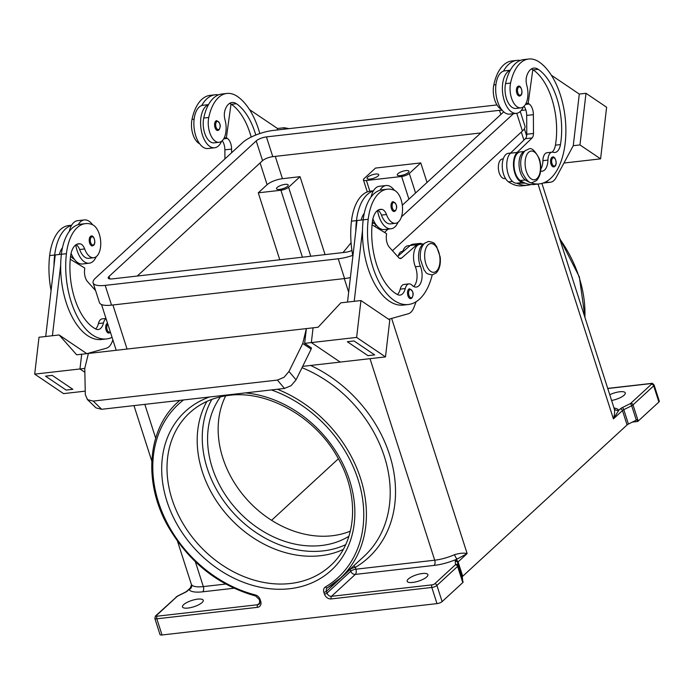 <?xml version="1.0" encoding="UTF-8"?>
<svg xmlns="http://www.w3.org/2000/svg" width="694" height="694" viewBox="0 0 694 694"><rect width="100%" height="100%" fill="white"/><g stroke="black" fill="none" stroke-linecap="round" stroke-linejoin="round"><path stroke-width="1.04" d="M343.218 549.466A103.909 82.733 47.4 0 1 320.498 555.712A103.909 82.733 47.4 0 1 220.319 506.516A103.909 82.733 47.4 0 1 206.899 401.41M411.559 298.194A4.953 2.585 -96.5 0 1 410.675 298.628A4.953 2.585 -96.5 0 1 407.69 294.889A4.953 2.585 -96.5 0 1 408.679 289.216A4.953 2.585 -96.5 0 1 409.555 288.791C413.364 291.072 414.136 294.161 411.863 298.064L410.675 298.628M372.392 221.577A16.829 8.805 83.5 0 0 376.053 224.761M423.722 244.123A14.852 7.764 83.5 0 0 420.391 266.21A13.863 7.252 -96.5 0 1 416.296 287.073A13.863 7.252 -96.5 0 1 412.036 285.217A9.898 5.179 83.5 0 0 409 283.889A9.898 5.179 83.5 0 0 405.261 288.565A13.863 7.252 -96.5 0 1 400.03 295.106A13.863 7.252 -96.5 0 1 397.549 294.594A55.442 29.001 -96.5 0 1 372.34 222.054A19.796 10.358 -96.5 0 1 380.399 209.345A19.796 10.358 -96.5 0 1 381.917 209.388A9.898 5.179 -96.5 0 1 386.471 214.533A16.829 8.805 83.5 0 0 393.038 222.939A16.829 8.805 83.5 0 0 395.511 223.312A16.829 8.805 83.5 0 0 402.529 207.914A16.829 8.805 83.5 0 0 394.175 190.234A46.836 24.498 83.5 0 0 387.287 189.21A46.836 24.498 83.5 0 0 368.21 219.269A63.362 33.139 83.5 0 0 408.376 304.501A63.362 33.139 83.5 0 0 432.215 274.893C424.424 273.67 426.541 272.126 424.112 270.139L420.443 259.356C419.731 252.286 421.076 246.943 424.494 243.308L428.406 241.451C436.196 242.666 434.08 244.219 436.509 246.197L440.178 256.98C440.89 264.05 439.545 269.393 436.127 273.028L432.215 274.893M377.866 210.291A9.898 5.179 -96.5 0 1 381.448 215.105A16.829 8.805 83.5 0 0 388.007 223.511A16.829 8.805 83.5 0 0 390.479 223.884L395.511 223.312M402.815 251.341L402.026 251.428A9.898 5.179 83.5 0 0 400.264 252.286A9.898 5.179 83.5 0 0 398.365 255.826M75.741 244.93A21.783 11.39 83.5 0 0 77.077 250.491A21.783 11.39 83.5 0 0 89.24 263.208A21.783 11.39 83.5 0 0 96.232 256.667M89.24 263.208L82.534 263.972A21.783 11.39 -96.5 0 1 71.092 253.275M91.278 236.073A4.953 2.585 83.5 0 0 90.394 236.498A4.953 2.585 83.5 0 0 89.413 242.171A4.953 2.585 83.5 0 0 92.397 245.91L93.586 245.346C96.561 242.735 93.49 234.607 91.278 236.073M554.627 166.465A4.953 2.585 -96.5 0 1 553.751 166.898A4.953 2.585 -96.5 0 1 550.758 163.159A4.953 2.585 -96.5 0 1 551.747 157.486A4.953 2.585 -96.5 0 1 552.624 157.061C554.836 155.595 557.915 163.723 554.931 166.334L553.751 166.898M530.945 184.526A63.362 33.139 -96.5 0 1 527.631 185.237L522.599 185.81A63.362 33.139 -96.5 0 1 508.529 181.854A14.852 7.764 -96.5 0 1 503.081 172.52A14.852 7.764 -96.5 0 1 508.459 153.27L510.619 153.027M501.424 109.314A16.829 8.805 -96.5 0 1 493.807 84.972A46.836 24.498 -96.5 0 1 511.912 60.942L516.943 60.369A46.836 24.498 -96.5 0 1 520.344 60.43M540.643 171.088A13.863 7.252 83.5 0 0 542.135 171.21A13.863 7.252 83.5 0 0 547.93 160.088A9.898 5.179 -96.5 0 1 552.077 152.151A9.898 5.179 -96.5 0 1 553.274 152.281A13.863 7.252 83.5 0 0 554.966 152.454A13.863 7.252 83.5 0 0 560.457 144.595A55.442 29.001 83.5 0 0 538.214 69.322A19.796 10.358 83.5 0 0 533.816 68.09A19.796 10.358 83.5 0 0 526.729 76.054A9.898 5.179 83.5 0 0 526.798 85.327A16.829 8.805 -96.5 0 1 527.397 99.233A16.829 8.805 -96.5 0 1 520.89 107.865A16.829 8.805 -96.5 0 1 512.25 100.092A16.829 8.805 -96.5 0 1 510.576 83.063A46.836 24.498 -96.5 0 1 528.681 59.025A46.836 24.498 -96.5 0 1 539.082 61.948A63.362 33.139 -96.5 0 1 565.888 130.42A63.362 33.139 -96.5 0 1 539.368 183.893A63.362 33.139 -96.5 0 1 525.297 179.946A14.852 7.764 -96.5 0 1 519.849 170.603A14.852 7.764 -96.5 0 1 524.17 151.622M539.368 183.893L534.337 184.474A63.362 33.139 -96.5 0 1 523.606 182.453A63.362 33.139 -96.5 0 1 520.266 180.518A14.852 7.764 -96.5 0 1 514.818 171.175A14.852 7.764 -96.5 0 1 520.196 151.934L524.317 151.465M520.89 107.865L515.859 108.438A16.829 8.805 -96.5 0 1 507.219 100.665A16.829 8.805 -96.5 0 1 505.544 83.636A46.836 24.498 -96.5 0 1 510.22 70.354A21.783 11.39 83.5 0 0 504.26 100.639A21.783 11.39 83.5 0 0 516.423 113.348A21.783 11.39 83.5 0 0 523.406 106.815M505.51 178.523L504.729 178.61A9.898 5.179 -96.5 0 1 498.752 171.132A9.898 5.179 -96.5 0 1 500.721 159.793A9.898 5.179 -96.5 0 1 502.482 158.935L503.271 158.848M221.612 141.229A21.783 11.39 -96.5 0 1 214.62 147.77A21.783 11.39 -96.5 0 1 202.457 135.052A21.783 11.39 -96.5 0 1 208.426 104.777A46.836 24.498 -96.5 0 1 221.846 94.02L226.877 93.447A46.836 24.498 -96.5 0 1 237.279 96.371A63.362 33.139 -96.5 0 1 259.825 133.56M214.62 147.77L207.914 148.533A21.783 11.39 83.5 0 1 195.751 135.816A21.783 11.39 83.5 0 1 201.72 105.54A21.783 11.39 -96.5 0 1 202.978 105.254L208.504 104.621M215.773 121.06A4.953 2.585 -96.5 0 1 216.649 120.635C220.458 122.916 221.23 126.013 218.966 129.908L217.777 130.472A4.953 2.585 -96.5 0 1 214.784 126.733A4.953 2.585 -96.5 0 1 215.773 121.06M285.095 184.361A6.142 1.865 162.2 0 1 288.21 185.003A6.142 1.865 162.2 0 1 285.642 187.554A6.142 1.865 162.2 0 1 279.639 189.393A6.142 1.865 162.2 0 1 276.524 188.751A6.142 1.865 162.2 0 1 279.092 186.2A6.142 1.865 162.2 0 1 285.095 184.361M375.636 174.038A6.142 1.865 162.2 0 1 378.751 174.671A6.142 1.865 162.2 0 1 376.183 177.222A6.142 1.865 162.2 0 1 370.18 179.069A6.142 1.865 162.2 0 1 367.065 178.427A6.142 1.865 162.2 0 1 369.633 175.877A6.142 1.865 162.2 0 1 375.636 174.038M405.817 170.594A6.142 1.865 162.2 0 1 408.931 171.236A6.142 1.865 162.2 0 1 406.363 173.786A6.142 1.865 162.2 0 1 400.36 175.625A6.142 1.865 162.2 0 1 397.246 174.983A6.142 1.865 162.2 0 1 399.813 172.442A6.142 1.865 162.2 0 1 405.817 170.594M255.791 135.035A55.442 29.001 83.5 0 0 236.42 103.744A19.796 10.358 83.5 0 0 232.022 102.504A19.796 10.358 83.5 0 0 224.925 110.476A9.898 5.179 83.5 0 0 224.995 119.75A16.829 8.805 -96.5 0 1 225.602 133.647A16.829 8.805 -96.5 0 1 219.096 142.287A16.829 8.805 -96.5 0 1 210.447 134.506A16.829 8.805 -96.5 0 1 208.773 117.477A46.836 24.498 -96.5 0 1 226.877 93.447M520.457 95.625A4.953 2.585 -96.5 0 1 519.572 96.05A4.953 2.585 -96.5 0 1 516.588 92.319A4.953 2.585 -96.5 0 1 517.577 86.646A4.953 2.585 -96.5 0 1 518.453 86.221C520.665 84.755 523.736 92.883 520.76 95.486L519.572 96.05M516.423 113.348L509.708 114.12A21.783 11.39 -96.5 0 1 497.555 101.402A21.783 11.39 -96.5 0 1 503.514 71.118A21.783 11.39 -96.5 0 1 504.781 70.84L510.307 70.207M76.071 244.704A9.898 5.179 -96.5 0 1 79.645 249.519A16.829 8.805 83.5 0 0 86.212 257.934A16.829 8.805 83.5 0 0 88.685 258.298L93.716 257.726A16.829 8.805 83.5 0 0 100.734 242.336A16.829 8.805 83.5 0 0 92.371 224.648A46.836 24.498 83.5 0 0 85.492 223.624A46.836 24.498 83.5 0 0 66.416 253.692A63.362 33.139 83.5 0 0 106.581 338.924A63.362 33.139 83.5 0 0 112.064 337.371M106.061 318.693A9.898 5.179 83.5 0 0 103.458 322.979A13.863 7.252 -96.5 0 1 98.227 329.52A13.863 7.252 -96.5 0 1 95.746 329.008A55.442 29.001 -96.5 0 1 70.536 256.476A19.796 10.358 -96.5 0 1 78.604 243.768A19.796 10.358 -96.5 0 1 80.114 243.802A9.898 5.179 -96.5 0 1 84.677 248.946A16.829 8.805 83.5 0 0 91.235 257.361A16.829 8.805 83.5 0 0 93.716 257.726M109.756 332.617A4.953 2.585 -96.5 0 1 108.88 333.042A4.953 2.585 -96.5 0 1 105.887 329.303A4.953 2.585 -96.5 0 1 106.876 323.638A4.953 2.585 -96.5 0 1 107.527 323.257M392.197 202.084A4.953 2.585 83.5 0 0 391.208 207.758A4.953 2.585 83.5 0 0 394.201 211.488L395.389 210.924C397.653 207.029 396.89 203.941 393.082 201.659A4.953 2.585 83.5 0 0 392.197 202.084M387.287 189.21L382.255 189.783A46.836 24.498 83.5 0 0 380.017 190.243A21.783 11.39 -96.5 0 1 386.107 185.515L379.401 186.278A21.783 11.39 83.5 0 0 373.311 191.006A46.836 24.498 83.5 0 0 356.473 220.614A63.362 33.139 83.5 0 0 355.779 231.345L347.512 302.072M371.073 197.035A21.783 11.39 -96.5 0 1 373.311 191.006M398.035 222.254A21.783 11.39 -96.5 0 1 391.043 228.786A21.783 11.39 -96.5 0 1 378.881 216.077A21.783 11.39 -96.5 0 1 377.545 210.508M386.107 185.515A21.783 11.39 -96.5 0 1 394.409 190.338M277.409 380.086L284.488 388.44L291.15 385.647L296.06 379.826L288.982 371.464L284.072 377.284L277.409 380.086L93.23 401.089L87.583 399.692L85.31 394.695L84.781 368.323L88.398 353.463L81.692 354.226L79.966 368.974L84.781 368.427M87.192 399.345L96.041 407.899L101.68 409.287L93.23 401.089M609.757 394.721A10.887 3.314 162.2 0 1 619.768 391.772A10.887 3.314 162.2 0 1 625.285 392.908A10.887 3.314 162.2 0 1 611.605 400.473M225.732 395.806A95.989 76.427 -132.6 0 0 240.584 491.76A95.989 76.427 -132.6 0 0 332.053 535.759A95.989 76.427 -132.6 0 0 350.349 531.153M348.909 536.297A95.989 76.427 47.4 0 1 321.478 545.501A95.989 76.427 47.4 0 1 226.331 496.375A95.989 76.427 47.4 0 1 220.484 396.821M197.703 599.139A10.887 3.314 162.2 0 1 203.229 600.267A10.887 3.314 162.2 0 1 198.675 604.795A10.887 3.314 162.2 0 1 188.013 608.057A10.887 3.314 162.2 0 1 182.487 606.929A10.887 3.314 162.2 0 1 187.042 602.401A10.887 3.314 162.2 0 1 197.703 599.139M422.377 573.513A10.887 3.314 162.2 0 1 427.903 574.649A10.887 3.314 162.2 0 1 423.349 579.169A10.887 3.314 162.2 0 1 412.687 582.44A10.887 3.314 162.2 0 1 407.161 581.303A10.887 3.314 162.2 0 1 411.716 576.783A10.887 3.314 162.2 0 1 422.377 573.513M614.329 408.835A3.956 3.756 146.4 0 0 614.346 408.853A3.956 3.756 146.4 0 0 618.796 410.249L613.418 418.881L622.466 410.553L627.072 424.919A3.956 1.206 162.2 0 1 627.645 424.485A3.956 1.206 162.2 0 1 628.408 424.06L623.793 409.686L631.687 405.756A3.956 1.206 -17.8 0 0 632.451 405.322A3.956 1.206 -17.8 0 0 633.015 404.888L653.696 385.855A3.956 1.206 -17.8 0 0 654.112 385.023C652.854 383.47 651.813 382.949 650.998 383.461L607.727 388.397M607.762 388.519L650.642 383.626A1.978 0.599 162.2 0 1 651.44 384.25L630.768 403.283A1.978 0.599 162.2 0 1 630.1 403.717A1.978 0.85 63.5 0 1 630.985 404.411A1.978 0.85 63.5 0 1 631.687 405.756L636.303 420.122A3.956 1.206 -17.8 0 0 637.031 419.705L637.613 421.501A3.956 1.206 -17.8 0 0 637.639 421.492A3.956 1.206 -17.8 0 0 638.202 421.058L658.884 402.017A3.956 1.206 -17.8 0 0 659.3 401.193L654.112 385.023M155.326 616.246A1.978 1.579 47.4 0 1 155.577 615.925L154.823 618.397L160.01 634.559A3.956 1.206 -17.8 0 0 160.167 634.767A3.956 1.206 -17.8 0 0 162.023 634.975L436.994 603.615A3.956 1.206 -17.8 0 0 439.883 602.869A3.956 1.206 -17.8 0 0 442.113 601.611L436.916 585.45A1.978 1.579 -132.6 0 0 434.67 583.845A1.978 0.599 162.2 0 1 432.11 584.842L331.506 596.32L355.302 574.406L434.106 565.419A3.956 2.073 83.5 0 0 435.017 563.224A3.956 2.073 83.5 0 0 434.713 560.205L355.909 569.193L355.337 567.397A123.749 98.531 -132.6 0 0 392.674 466.281A123.749 98.531 -132.6 0 0 310.626 365.452M271.406 389.933A117.807 93.803 47.4 0 1 359.579 484.664A117.807 93.803 47.4 0 1 325.503 586.898A5.942 4.728 -132.6 0 0 323.864 592.312L324.445 594.107A5.942 4.728 -132.6 0 0 331.203 598.922L431.807 587.454A3.956 1.206 -17.8 0 0 434.687 586.708A3.956 1.206 -17.8 0 0 436.916 585.45L457.598 566.408L462.785 582.57A3.956 1.206 -17.8 0 0 463.124 582.162A3.956 1.206 -17.8 0 0 463.132 582.153L462.56 580.358A3.956 1.206 -17.8 0 0 462.638 580.019L462.273 577.026A3.956 1.206 162.2 0 1 462.36 576.671A3.956 1.206 162.2 0 1 462.698 576.263L458.092 561.897A1.978 1.579 -132.6 0 0 455.837 560.292A5.942 1.804 -17.8 0 0 455.186 561.429L455.559 564.422A1.978 0.599 162.2 0 1 455.342 564.803L434.67 583.845M462.638 580.019L458.031 565.645L457.658 562.661A3.956 1.206 162.2 0 1 457.745 562.305A3.956 1.206 162.2 0 1 458.092 561.897L467.14 553.569L457.251 558.991A3.956 1.197 66.4 0 1 454.553 554.688A23.761 7.226 162.2 0 1 434.713 560.205L370.006 358.677M353.714 565.844A3.956 2.36 -120.7 0 1 355.337 567.397A3.956 1.206 -17.8 0 0 352.448 568.143A3.956 1.206 -17.8 0 0 350.218 569.401L350.791 571.197A3.956 1.206 162.2 0 1 353.02 569.939A3.956 1.206 162.2 0 1 355.909 569.193A3.956 2.073 -96.5 0 1 356.213 572.212A3.956 2.073 -96.5 0 1 355.302 574.406A3.956 3.149 -132.6 0 1 352.595 573.626A3.956 3.149 -132.6 0 1 350.791 571.197L327.004 593.11L326.423 591.314L350.218 569.401A3.956 3.149 -132.6 0 1 350.14 569.132M233.965 588.243L202.726 591.809A27.717 8.423 -17.8 0 1 188.985 589.579A3.956 3.756 146.4 0 0 191.561 584.686L190.312 588L186.807 591.227A1.978 1.579 47.4 0 1 187.571 590.889L190.312 588M391.642 318.416L467.14 553.569C463.939 552.771 459.74 553.153 454.553 554.688M613.912 407.959C614.997 410.197 614.832 413.841 613.418 418.881L538.024 184.049M627.072 424.919L462.698 576.263M462.785 582.57L442.113 601.611M636.303 420.122L628.408 424.06M637.613 421.501L632.312 422.108M271.58 520.3L338.386 458.786M279.777 259.782L258.281 192.819L267.095 184.708A11.876 3.609 162.2 0 1 282.441 178.696L300.042 176.684L325.07 254.62M427.036 182.453L420.764 162.917L375.497 168.078L364.038 178.627A5.942 1.804 -17.8 0 0 363.413 179.867A5.942 1.804 -17.8 0 0 366.423 180.492L401.635 176.476L408.913 199.143M258.281 192.819L280.914 190.243A5.942 1.804 -17.8 0 0 288.591 187.233L300.042 176.684M372.149 223.832A119.784 95.382 47.4 0 1 373.485 222.869M420.764 162.917L409.313 173.465A5.942 1.804 162.2 0 1 401.635 176.476M288.982 371.464L302.749 343.469L311.146 349.143L296.06 379.826M284.488 388.44L101.68 409.287M311.146 349.143L311.441 347.946L304.64 343.357L306.366 328.6L302.749 343.469M304.64 343.357L311.346 342.584L313.072 327.837L311.346 342.584L356.621 337.414L360.932 300.545L340.806 302.836L318.104 327.256L88.398 353.463M84.859 372.279L79.966 368.974M340.207 362.086L311.354 342.576L340.207 362.086L302.679 366.363M83.384 354.035L76.661 354.79L59.129 334.959L39.011 337.258L34.7 374.127L63.562 393.619L85.241 391.147M86.793 353.645L59.129 334.959M79.966 368.965L34.7 374.127M52.241 375.385L45.526 376.148L52.232 375.393L72.853 389.317L52.232 375.393M72.853 389.317L66.147 390.08L45.526 376.157M45.717 336.486L55.242 254.95L61.384 254.247A63.362 33.139 83.5 0 0 60.682 265.004L52.423 335.723M360.932 300.545L389.794 320.038L385.482 356.907L340.207 362.068M356.621 337.414L385.482 356.907M354.035 340.962L347.33 341.734L354.035 340.962L374.656 354.886L354.035 340.971M347.33 341.734L367.95 355.658L374.656 354.894M354.218 301.309L362.485 230.582A63.362 33.139 83.5 0 0 403.344 305.074L408.376 304.501M355.779 231.345L357.037 220.536L363.188 219.833M416.131 301.725L413.954 307.381A19.796 10.358 -96.5 0 1 408.185 313.801L388.64 319.257M372.895 218.853A21.783 11.39 83.5 0 0 384.337 229.558L391.043 228.786M373.441 190.789L370.518 191.119A46.836 24.498 83.5 0 0 351.442 221.186A63.362 33.139 83.5 0 0 352.873 256.199M410.171 245.52L408.003 245.763A14.852 7.764 83.5 0 0 402.563 252.156M60.682 265.004A63.362 33.139 83.5 0 0 101.55 339.496L106.581 338.924M87.062 353.61L106.382 348.223A19.796 10.358 83.5 0 0 112.15 341.795L112.879 339.913M95.616 290.63L87.583 281.677A9.898 5.179 -96.5 0 1 84.573 269.931L84.789 268.084L70.259 259.244M105.982 318.442L102.165 318.876A9.898 5.179 83.5 0 0 98.427 323.551A13.863 7.252 -96.5 0 1 95.616 328.939M85.492 223.624L80.461 224.197A46.836 24.498 83.5 0 0 78.214 224.656A46.836 24.498 83.5 0 0 61.384 254.264L66.416 253.692M59.389 254.481A19.796 10.358 -96.5 0 1 62.451 247.758M70.597 255.999A16.829 8.805 83.5 0 0 74.249 259.174M71.638 225.203L68.723 225.541A46.836 24.498 83.5 0 0 49.647 255.6A63.362 33.139 83.5 0 0 51.078 290.613M69.27 231.449A21.783 11.39 -96.5 0 1 71.508 225.429A46.836 24.498 83.5 0 0 54.679 255.028A63.362 33.139 83.5 0 0 53.976 265.767M525.826 109.938L521.246 110.459M544.946 182.305L549.83 182.27A19.796 10.358 83.5 0 0 550.411 182.236A19.796 10.358 83.5 0 0 556.146 177.56L573.261 145.697L579.967 144.933L585.996 93.308L606.617 107.232L600.588 158.857L563.953 163.029M277.487 128.494L284.202 127.731L289.077 128.633M284.028 129.214L284.202 127.731M277.322 129.978L277.496 128.494L249.51 109.6M579.967 144.933L600.588 158.857M585.996 93.308L579.29 94.072L551.314 75.178M573.261 145.697L579.29 94.08M550.411 182.236L543.697 182.999A19.796 10.358 -96.5 0 1 543.15 183.034L549.83 182.27M503.514 71.118A46.836 24.498 -96.5 0 1 516.943 60.369M222.227 140.7A9.898 5.179 -96.5 0 1 224.882 149.852L224.925 158.9M231.605 152.749L231.588 149.089A9.898 5.179 83.5 0 0 227.406 138.427L226.374 137.724L224.145 137.985M226.374 137.724L231.024 104.083A19.796 10.358 83.5 0 0 229.575 103.389M251.176 137.074A55.442 29.001 83.5 0 0 231.388 104.317A19.796 10.358 83.5 0 0 231.024 104.083M201.72 105.54A46.836 24.498 -96.5 0 1 215.14 94.783A46.836 24.498 -96.5 0 1 218.541 94.844M219.096 142.287L214.064 142.86A16.829 8.805 -96.5 0 1 205.415 135.078A16.829 8.805 -96.5 0 1 203.741 118.049A46.836 24.498 -96.5 0 1 208.426 104.777M199.62 143.727A16.829 8.805 -96.5 0 1 192.004 119.394A46.836 24.498 -96.5 0 1 210.108 95.356L215.14 94.783M520.266 111.5L524.942 126.065A23.761 7.226 162.2 0 1 522.435 131.036L392.466 250.699M350.375 277.583A23.761 7.226 162.2 0 1 344.58 278.554L111.526 305.134A23.761 7.226 162.2 0 1 99.476 302.662L93.135 282.909A23.761 7.226 162.2 0 1 95.642 277.938L242.796 142.444A23.761 7.226 162.2 0 1 273.488 130.411L496.956 104.933M480.821 132.936L272.785 156.662A7.92 2.412 -17.8 0 0 262.558 160.67L137.256 276.038M351.919 250.465A7.92 2.412 162.2 0 1 345.291 252.312L112.237 278.893A7.92 2.412 162.2 0 1 108.221 278.068A7.92 2.412 162.2 0 1 109.053 276.412L256.207 140.917A7.92 2.412 162.2 0 1 266.444 136.9L499.498 110.329A7.92 2.412 162.2 0 1 502.239 110.346M503.506 111.665A7.92 2.412 162.2 0 1 502.682 112.81L402.303 205.224M378.334 227.294L377.458 228.109M513.473 113.686L401.444 216.84M388.102 229.124L384.528 232.412M352.717 255.375A23.761 7.226 162.2 0 1 338.238 258.801L105.184 285.381A23.761 7.226 162.2 0 1 93.135 282.909M218.653 130.038A4.953 2.585 -96.5 0 1 217.777 130.472M551.999 152.16A13.863 7.252 83.5 0 0 555.434 145.167A55.442 29.001 83.5 0 0 533.183 69.894A19.796 10.358 83.5 0 0 532.819 69.66A19.796 10.358 83.5 0 0 531.37 68.975M510.22 70.354A46.836 24.498 -96.5 0 1 523.649 59.597L528.681 59.025M540.808 169.067A13.863 7.252 83.5 0 0 542.908 160.67A9.898 5.179 -96.5 0 1 547.046 152.723L552.077 152.151M527.631 185.237A63.362 33.139 -96.5 0 1 516.9 183.216L516.51 183.216A15.841 8.285 -96.5 0 1 507.34 170.941A15.841 8.285 -96.5 0 1 510.428 153.209L525.384 138.705A5.942 3.106 83.5 0 0 526.763 134.237L526.685 115.438A9.898 5.179 83.5 0 0 524.022 106.277M525.211 183.155L516.9 183.216M532.819 69.66L528.169 103.311L529.201 104.005A9.898 5.179 -96.5 0 1 533.391 114.666L533.469 133.465A5.942 3.106 -96.5 0 1 532.09 137.941L517.134 152.446A15.841 8.285 83.5 0 0 514.054 170.177A15.841 8.285 83.5 0 0 523.215 182.453L523.606 182.453M525.948 103.562L528.169 103.311M71.508 225.429A21.783 11.39 -96.5 0 1 77.598 220.692L84.304 219.929A21.783 11.39 83.5 0 0 78.214 224.656M92.614 224.752A21.783 11.39 83.5 0 0 84.304 219.929M380.017 190.243A46.836 24.498 83.5 0 0 363.179 219.851A63.362 33.139 83.5 0 0 362.485 230.582M409 283.889L403.969 284.462A9.898 5.179 83.5 0 0 400.23 289.138A13.863 7.252 -96.5 0 1 397.419 294.525M423.861 243.958L419.74 244.427A14.852 7.764 83.5 0 0 415.359 266.782A13.863 7.252 -96.5 0 1 413.685 286.492M361.184 220.059A19.796 10.358 -96.5 0 1 364.255 213.344M372.053 224.821L386.593 233.67L386.376 235.509A9.898 5.179 83.5 0 0 389.386 247.264L398.66 257.595A5.942 3.106 83.5 0 0 400.62 258.532A5.942 3.106 83.5 0 0 401.626 258.064L416.938 244.696A15.841 8.285 -96.5 0 1 419.627 243.447L412.921 244.21A15.841 8.285 83.5 0 0 410.232 245.459L397.636 256.459M419.627 243.447A15.841 8.285 -96.5 0 1 422.603 244.106M528.568 152.333A14.453 7.556 -96.5 0 1 539.212 159.525A14.453 7.556 -96.5 0 1 536.991 178.558A14.453 7.556 -96.5 0 1 526.347 171.366A14.453 7.556 -96.5 0 1 528.568 152.333M409.573 289.858A4.155 2.177 83.5 0 0 408.94 295.332A4.155 2.177 83.5 0 0 412.002 297.405A4.155 2.177 83.5 0 0 412.635 291.931A4.155 2.177 83.5 0 0 409.573 289.858M386.471 214.533L381.448 215.105M428.111 244.826A14.453 7.556 83.5 0 0 425.89 263.859A14.453 7.556 83.5 0 0 436.535 271.05A14.453 7.556 83.5 0 0 438.755 252.017A14.453 7.556 83.5 0 0 428.111 244.826M93.716 244.687A4.155 2.177 83.5 0 0 94.358 239.213A4.155 2.177 83.5 0 0 91.296 237.14A4.155 2.177 83.5 0 0 90.654 242.622A4.155 2.177 83.5 0 0 93.716 244.687M555.07 165.675A4.155 2.177 -96.5 0 1 552.008 163.602A4.155 2.177 -96.5 0 1 552.65 158.128A4.155 2.177 -96.5 0 1 555.712 160.201A4.155 2.177 -96.5 0 1 555.07 165.675M495.915 84.729L493.807 84.972M510.576 83.063L505.544 83.636M216.675 121.702A4.155 2.177 -96.5 0 1 219.738 123.775A4.155 2.177 -96.5 0 1 219.096 129.249A4.155 2.177 -96.5 0 1 216.034 127.175A4.155 2.177 -96.5 0 1 216.675 121.702M520.899 94.826A4.155 2.177 -96.5 0 1 517.837 92.762A4.155 2.177 -96.5 0 1 518.479 87.288A4.155 2.177 -96.5 0 1 521.532 89.353A4.155 2.177 -96.5 0 1 520.899 94.826M107.839 324.219A4.155 2.177 83.5 0 0 107.778 324.28A4.155 2.177 83.5 0 0 107.136 329.754A4.155 2.177 83.5 0 0 110.199 331.819A4.155 2.177 83.5 0 0 110.259 331.758M393.099 202.726A4.155 2.177 83.5 0 0 392.457 208.2A4.155 2.177 83.5 0 0 395.519 210.265A4.155 2.177 83.5 0 0 396.161 204.791A4.155 2.177 83.5 0 0 393.099 202.726M345.647 544.686A101.931 81.163 47.4 0 1 323.213 550.889A101.931 81.163 47.4 0 1 224.873 502.543A101.931 81.163 47.4 0 1 211.861 399.38M290.3 583.515A103.909 82.733 47.4 0 1 182.956 523.476A103.909 82.733 47.4 0 1 189.662 412.817C200.384 403.041 213.526 397.22 229.072 395.354C268.118 390.08 316.056 417.502 338.039 458.17C360.195 496.618 356.577 542.63 330.422 565.705A103.909 82.733 47.4 0 1 290.3 583.515M209.553 396.985A107.865 85.891 -132.6 0 0 170.472 510.897A107.865 85.891 -132.6 0 0 289.693 588.729A107.865 85.891 -132.6 0 0 352.274 490.164A107.865 85.891 -132.6 0 0 245.398 392.899M620.21 408.948A1.978 1.579 47.4 0 1 622.466 410.553A3.956 1.206 162.2 0 1 623.03 410.119A3.956 1.206 162.2 0 1 623.793 409.686A1.978 0.85 63.5 0 0 623.091 408.35A1.978 0.85 63.5 0 0 622.206 407.656A5.942 1.804 -17.8 0 0 620.21 408.948L618.796 410.249A27.717 8.423 -17.8 0 0 614.016 407.985M331.203 598.922A1.978 1.032 -96.5 0 1 331.055 597.413A1.978 1.032 -96.5 0 1 331.506 596.32A3.956 3.149 47.4 0 1 328.8 595.539A3.956 3.149 47.4 0 1 327.004 593.11A1.978 0.599 -17.8 0 1 325.885 593.734A1.978 0.599 -17.8 0 1 324.445 594.107M323.864 592.312A1.978 0.599 -17.8 0 0 325.312 591.939A1.978 0.599 -17.8 0 0 326.423 591.314A3.956 3.149 47.4 0 1 326.362 589.197A3.956 3.149 47.4 0 1 327.1 588.018A3.956 3.149 47.4 0 1 327.325 587.827M325.503 586.898A1.978 1.18 59.3 0 0 327.403 587.792A1.978 1.18 59.3 0 0 327.516 587.705A119.784 95.382 -132.6 0 0 340.294 578.197A119.784 95.382 -132.6 0 0 360.16 477.168A119.784 95.382 -132.6 0 0 277.374 389.256M302.029 367.69A119.784 95.382 47.4 0 1 384.094 455.698A119.784 95.382 47.4 0 1 364.09 556.293L340.294 578.197L327.1 588.018M259.764 603.407A3.956 3.149 47.4 0 1 259.261 604.049A3.956 3.149 47.4 0 1 257.734 604.726L157.13 616.203A1.978 0.599 162.2 0 1 156.341 615.578L177.013 596.545A1.978 0.599 162.2 0 1 177.681 596.111L185.576 592.182A5.942 1.804 -17.8 0 0 187.571 590.889M259.894 602.739L257.734 604.726A1.978 1.032 -96.5 0 0 257.283 605.827A1.978 1.032 -96.5 0 0 257.431 607.337A5.942 4.728 -132.6 0 0 260.727 601.377A1.978 0.599 162.2 0 1 259.799 601.273A1.978 0.599 162.2 0 1 259.729 601.169A1.978 0.599 162.2 0 1 259.729 601.039M638.202 421.058L633.015 404.888A1.978 1.579 47.4 0 0 630.768 403.283M651.44 384.25A1.978 1.579 47.4 0 1 653.696 385.855L658.884 402.017M162.023 634.975L156.827 618.805A1.978 1.032 -96.5 0 1 156.679 617.304A1.978 1.032 -96.5 0 1 157.13 616.203M154.823 618.397A3.956 1.206 -17.8 0 0 154.979 618.606A3.956 1.206 -17.8 0 0 156.827 618.805L257.431 607.337M455.342 564.803A1.978 1.579 -132.6 0 1 457.598 566.408A3.956 1.206 -17.8 0 0 457.936 566A3.956 1.206 -17.8 0 0 458.031 565.645A1.978 1.882 172.9 0 0 455.559 564.422M462.273 577.026L457.658 562.661A1.978 1.882 172.9 0 0 455.186 561.429M436.994 603.615L431.807 587.454A1.978 1.032 -96.5 0 1 431.651 585.944A1.978 1.032 -96.5 0 1 432.11 584.842M179.781 400.386A119.784 95.382 -132.6 0 0 178.02 401.947C147.241 429.256 143.085 482.269 167.922 526.121C188.733 562.036 217.985 585.337 255.67 596.016L259.148 599.373L259.729 601.169L259.261 604.049M260.727 601.377L260.155 599.581A5.942 4.728 -132.6 0 0 255.279 594.905A1.978 0.755 104.3 0 0 255.67 596.016M255.279 594.905A117.807 93.803 47.4 0 1 160.279 507.392A117.807 93.803 47.4 0 1 183.546 399.952M260.155 599.581A1.978 0.599 162.2 0 1 259.226 599.477A1.978 0.599 162.2 0 1 259.148 599.373M434.106 565.419A27.717 8.423 -17.8 0 0 457.251 558.991L455.837 560.292M202.726 591.809A3.956 2.073 83.5 0 0 203.628 589.614A3.956 2.073 83.5 0 0 203.333 586.595A23.761 7.226 162.2 0 1 191.561 584.686M225.663 584.044L203.333 586.595L195.352 561.732M155.673 438.157L144.829 404.368M127.063 349.047L112.914 304.978M348.666 292.209L344.293 278.589M630.1 403.717L622.206 407.656M523.918 140.127L521.324 132.06M186.807 591.227L185.263 592.199A1.978 0.85 63.5 0 1 185.576 592.182M185.263 592.199L177.378 596.137A1.978 0.85 63.5 0 1 177.681 596.111M175.998 597.204A1.978 1.579 47.4 0 1 177.013 596.545M177.378 596.137L155.577 615.925A1.978 1.579 47.4 0 1 156.341 615.578M559.72 238.866A119.784 95.382 47.4 0 1 584.886 317.271M267.095 184.708L260.103 162.925M369.867 191.214L366.423 180.492M351.459 250.664A113.851 90.654 47.4 0 1 351.884 250.204M280.914 190.243L302.419 257.205M376.53 225.377A119.784 95.382 -132.6 0 0 374.465 226.287M288.591 187.233L310.747 256.251M282.441 178.696L275.275 156.376M409.313 173.465L415.585 193.001M98.427 323.551L103.458 322.979M77.129 244.141L80.114 243.802M79.645 249.519L84.677 248.946M49.647 255.6L54.679 255.028M227.406 138.427L223.668 138.852M231.588 149.089L224.882 149.852M231.388 104.317L236.42 103.744M203.741 118.049L208.773 117.477M192.004 119.394L194.112 119.151M272.785 156.662L266.444 136.9M262.558 160.67L256.207 140.917M500.842 114.501L499.498 110.329M109.86 278.927L109.053 276.412M522.435 131.036L516.744 113.304M344.58 278.554L338.238 258.801M111.526 305.134L105.184 285.381M525.297 179.946L520.266 180.518M538.214 69.322L533.183 69.894M560.457 144.595L555.434 145.167M547.93 160.088L542.908 160.67M512.45 181.403L508.529 181.854M510.428 153.209L517.134 152.446M516.51 183.216L523.215 182.453M525.384 138.705L532.09 137.941M526.763 134.237L533.469 133.465M526.685 115.438L533.391 114.666M525.471 104.43L529.201 104.005M368.21 219.269L363.179 219.851M381.917 209.388L378.933 209.727M405.261 288.565L400.23 289.138M420.391 266.21L415.359 266.782M356.473 220.614L351.442 221.186M410.232 245.459L416.938 244.696M399.527 258.307L401.626 258.064M528.863 148.958C531.604 147.406 535.152 150.798 539.49 159.108C541.953 168.174 540.99 175.313 536.583 180.535L532.671 182.401C529.93 183.945 526.382 180.553 522.044 172.242C519.58 163.177 520.543 156.037 524.95 150.815L528.863 148.958M94.263 289.129L94.592 287.437M108.88 333.042L110.381 332.131M191.336 584.27L177.534 541.294M151.804 461.137L133.968 405.608M116.21 350.288L101.524 304.545M614.233 408.671L541.91 183.416M526.642 135.851L524.369 128.789M559.321 237.634L579.334 276.854L585.059 317.791M179.72 400.395L178.02 401.947M351.086 242.779L343.018 252.573M363.413 179.867L367.282 191.926"/></g></svg>
